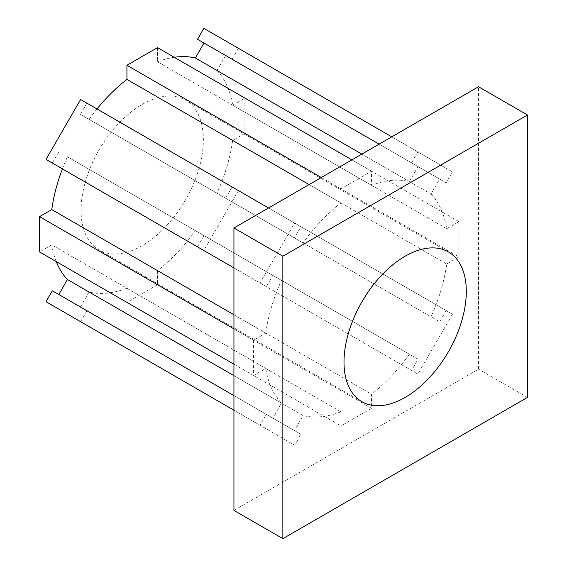 <?xml version="1.0" encoding="UTF-8"?>
<svg xmlns="http://www.w3.org/2000/svg" width="567" height="567" viewBox="0 0 567 567"><rect width="100%" height="100%" fill="white"/><g stroke="black" fill="none" stroke-linecap="round" stroke-linejoin="round"><path stroke-width="0.43" stroke-dasharray="2.83 2.13" d="M142.218 104.406A86.482 49.931 -60 0 1 185.452 100.125A86.482 49.931 -60 0 1 198.712 169.42A86.482 49.931 -60 0 1 142.218 245.624A86.482 49.931 -60 0 1 98.977 249.905A86.482 49.931 -60 0 1 85.723 180.611A86.482 49.931 -60 0 1 142.218 104.406M233.937 510.406L478.534 369.188L478.534 86.751M265.795 333.141A129.715 74.894 -60 0 1 281.473 280.382L272.826 275.385L266.341 286.618L260.033 282.976L294.62 223.065L300.935 226.708L294.45 237.942L303.097 242.931A129.715 74.894 -60 0 1 340.951 202.972L340.951 188.854L371.527 171.199L371.527 185.317A129.715 74.894 -60 0 1 409.381 181.568L418.028 166.592L411.543 162.849L417.851 151.913L452.445 171.886L446.13 182.822L439.645 179.073L430.998 194.056A129.715 74.894 -60 0 1 446.676 228.714L458.909 221.647L458.909 256.957L446.676 264.016A129.715 74.894 -60 0 1 430.998 316.776L439.645 321.772L446.13 310.539L452.445 314.182L417.851 374.1L411.543 370.449L418.028 359.216L409.381 354.226A129.715 74.894 -60 0 1 371.527 394.185L371.527 408.311L340.951 425.959L340.951 411.84A129.715 74.894 -60 0 1 303.097 415.59L294.45 430.566L300.935 434.308L294.62 445.244L260.033 425.271L266.341 414.342L272.826 418.085L281.473 403.109A129.715 74.894 -60 0 1 265.795 368.444L253.569 375.51L253.569 340.2L265.795 333.141L233.937 314.749M527.459 397.432L478.534 369.188M62.413 168.881A129.715 74.894 -60 0 1 67.452 156.811L281.473 280.382M67.452 156.811L272.826 275.385M58.805 151.821L52.32 163.055L266.341 286.618M233.937 267.915L260.033 282.976M52.32 163.055L46.005 159.412M268.531 207.997L294.62 223.065M80.599 99.494L300.935 226.708M86.914 103.144L80.429 114.378L294.45 237.942M80.429 114.378L303.097 242.931M309.093 184.58L340.951 202.972M89.076 119.368A129.715 74.894 -60 0 1 97 108.963M321.319 177.521L340.951 188.854M351.894 159.866L371.527 171.199M157.506 47.635L157.506 61.753L371.527 185.317M361.838 154.125L409.381 181.568M157.506 61.753A129.715 74.894 -60 0 1 174.211 57.281M411.543 162.849L418.028 166.592M204.007 43.028L197.522 39.286M391.762 136.853L417.851 151.913M203.829 28.35L452.445 171.886M238.423 48.323L232.109 59.251L446.13 182.822M232.109 59.251L439.645 179.073M225.623 55.509L216.977 70.485L430.998 194.056M216.977 70.485A129.715 74.894 -60 0 1 232.654 105.143L446.676 228.714M232.654 105.143L244.887 98.084L458.909 221.647M244.887 98.084L244.887 133.387L458.909 256.957M244.887 133.387L232.654 140.453L446.676 264.016M232.654 140.453A129.715 74.894 -60 0 1 216.977 193.212L430.998 316.776M216.977 193.212L439.645 321.772M225.623 198.209L232.109 186.975L446.13 310.539M232.109 186.975L452.445 314.182M238.423 190.618L203.829 250.529L417.851 374.1M203.829 250.529L411.543 370.449M197.522 246.886L204.007 235.652L418.028 359.216M204.007 235.652L409.381 354.226M195.36 230.663A129.715 74.894 -60 0 1 157.506 270.622L371.527 394.185M157.506 270.622L157.506 284.74L371.527 408.311M157.506 284.74L126.93 302.395L340.951 425.959M126.93 302.395L126.93 288.27L340.951 411.84M126.93 288.27A129.715 74.894 -60 0 1 89.076 292.019L303.097 415.59M89.076 292.019L80.429 307.002L294.45 430.566M80.429 307.002L300.935 434.308M86.914 310.744L80.599 321.68L294.62 445.244M233.937 410.21L260.033 425.271M80.599 321.68L46.005 301.708M233.937 395.631L266.341 414.342M52.32 290.772L272.826 418.085M233.937 375.659L281.473 403.109M56.253 261.593A129.715 74.894 -60 0 1 51.774 244.88L265.795 368.444M233.937 364.177L253.569 375.51M51.774 244.88L39.541 251.946M233.937 328.874L253.569 340.2M448.398 251.932L185.452 100.125M361.916 401.712L98.977 249.905"/><path stroke-width="0.85" d="M405.157 397.432A86.482 49.931 120 0 0 461.651 321.227A86.482 49.931 120 0 0 448.398 251.932A86.482 49.931 120 0 0 405.157 256.213A86.482 49.931 120 0 0 348.662 332.418A86.482 49.931 120 0 0 361.916 401.712A86.482 49.931 120 0 0 405.157 397.432M233.937 227.969L233.937 510.406L282.855 538.65L527.459 397.432L527.459 114.995L478.534 86.751L233.937 227.969L282.855 256.213L282.855 538.65M527.459 114.995L282.855 256.213M233.937 364.177L39.541 251.946L39.541 216.637L51.774 209.577L233.937 314.749M51.774 209.577A129.715 74.894 -60 0 1 62.413 168.881M268.531 207.997L80.599 99.494L46.005 159.412L233.937 267.915M97 108.963A129.715 74.894 -60 0 1 126.93 79.408L309.093 184.58M126.93 79.408L126.93 65.283L321.319 177.521M126.93 65.283L157.506 47.635L351.894 159.866M174.211 57.281A129.715 74.894 -60 0 1 195.36 58.004L361.838 154.125M195.36 58.004L204.007 43.028L379.139 144.138L197.522 39.286L203.829 28.35L391.762 136.853M233.937 395.631L52.32 290.772L46.005 301.708L233.937 410.21M58.805 294.521L67.452 279.538L233.937 375.659M67.452 279.538A129.715 74.894 -60 0 1 56.253 261.593M39.541 216.637L233.937 328.874"/></g></svg>
